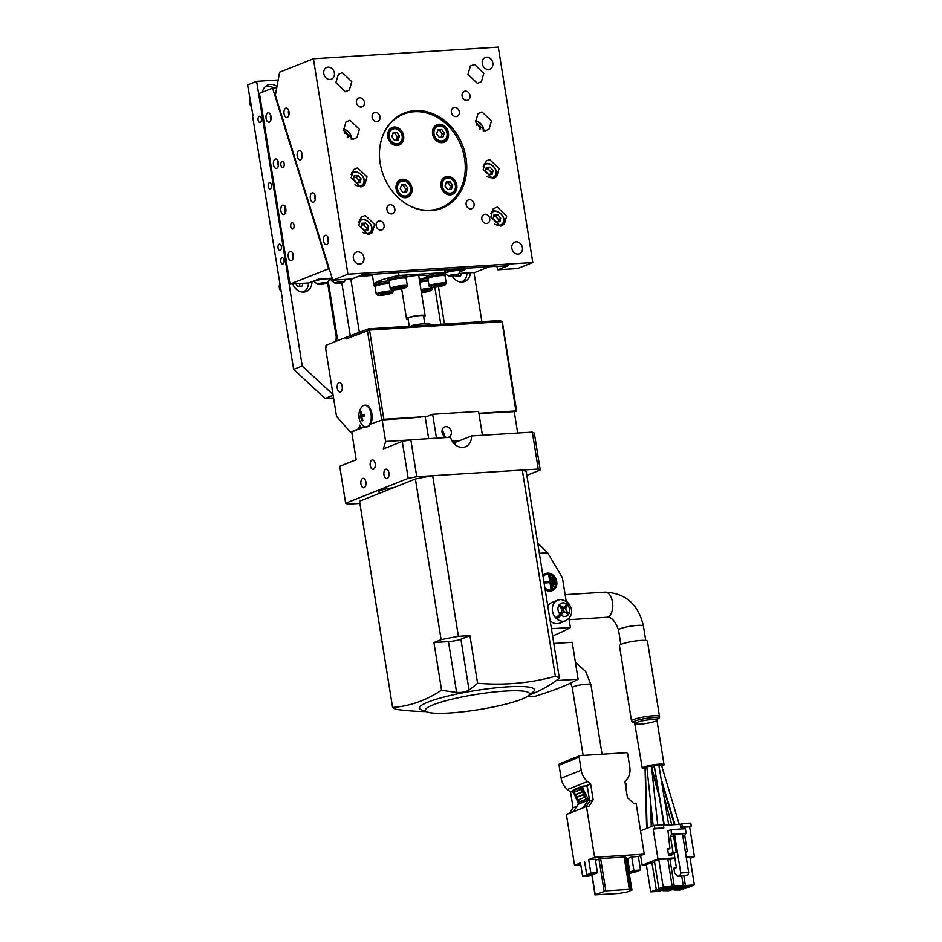<?xml version="1.0" encoding="UTF-8"?>
<svg xmlns="http://www.w3.org/2000/svg" width="942" height="942" viewBox="0 0 942 942"><rect width="100%" height="100%" fill="white"/><g stroke="black" fill="none" stroke-linecap="round" stroke-linejoin="round"><path stroke-width="1.41" d="M441.115 137.261L442.151 134.047L439.643 130.349L437.759 130.467M444.294 133.199L441.786 129.501L437.995 129.737L436.711 133.682L439.219 137.379L443.011 137.143L444.294 133.199L442.151 134.047M441.786 129.501L439.643 130.349M441.716 140.982A7.724 6.382 -111.7 0 1 434.038 133.846A7.724 6.382 -111.7 0 1 439.302 125.898A7.724 6.382 -111.7 0 1 446.979 133.034A7.724 6.382 -111.7 0 1 441.716 140.982M396.288 140.099L397.336 136.884L394.828 133.175L392.944 133.293M399.479 136.025L396.971 132.327L393.179 132.563L391.896 136.508L394.404 140.217L398.195 139.969L399.479 136.025L397.336 136.884M396.971 132.327L394.828 133.175M396.9 143.808A7.724 6.382 -111.7 0 1 389.211 136.672A7.724 6.382 -111.7 0 1 394.474 128.724A7.724 6.382 -111.7 0 1 402.152 135.86A7.724 6.382 -111.7 0 1 396.9 143.808M404.66 192.321L405.708 189.106L403.2 185.397L401.304 185.515M407.839 188.247L405.331 184.55L401.539 184.785L400.268 188.73L402.764 192.439L406.555 192.192L407.839 188.247L405.708 189.106M405.331 184.55L403.2 185.397M405.26 196.03A7.724 6.382 -111.7 0 1 397.583 188.906A7.724 6.382 -111.7 0 1 402.846 180.958A7.724 6.382 -111.7 0 1 410.524 188.082A7.724 6.382 -111.7 0 1 405.26 196.03M449.475 189.483L450.523 186.269L448.015 182.571L446.119 182.689M452.655 185.421L450.146 181.724L446.367 181.959L445.083 185.904L447.591 189.601L451.383 189.366L452.655 185.421L450.523 186.269M450.146 181.724L448.015 182.571M450.076 193.204A7.724 6.382 -111.7 0 1 442.399 186.069A7.724 6.382 -111.7 0 1 447.662 178.12A7.724 6.382 -111.7 0 1 455.339 185.256A7.724 6.382 -111.7 0 1 450.076 193.204M406.673 204.19A50.409 41.695 68.3 0 0 440.903 207.805A50.409 41.695 68.3 0 0 446.579 124.262A50.409 41.695 68.3 0 0 403.659 114.123A50.409 41.695 68.3 0 0 381.251 140.252M400.244 129.384A9.455 7.819 -111.7 0 1 399.184 145.056A9.455 7.819 -111.7 0 1 391.13 143.149A9.455 7.819 -111.7 0 1 392.19 127.488A9.455 7.819 -111.7 0 1 400.244 129.384M453.432 178.78A9.455 7.819 -111.7 0 1 452.36 194.441A9.455 7.819 -111.7 0 1 444.318 192.545A9.455 7.819 -111.7 0 1 445.378 176.884A9.455 7.819 -111.7 0 1 453.432 178.78M445.06 126.558A9.455 7.819 -111.7 0 1 444 142.218A9.455 7.819 -111.7 0 1 435.946 140.323A9.455 7.819 -111.7 0 1 437.017 124.662A9.455 7.819 -111.7 0 1 445.06 126.558M408.604 181.606A9.455 7.819 -111.7 0 1 407.545 197.278A9.455 7.819 -111.7 0 1 399.49 195.371A9.455 7.819 -111.7 0 1 400.562 179.71A9.455 7.819 -111.7 0 1 408.604 181.606M479.937 129.325L480.29 127.759L477.3 124.368L476.546 125.074M477.3 124.368L476.275 124.426M480.29 127.759L479.231 128.748M497.717 214.694L493.926 214.929L493.113 218.556L496.104 221.959L499.896 221.711L500.697 218.085L497.717 214.694L495.798 216.483L493.549 216.625M500.697 218.085L498.777 219.875L495.798 216.483M498.353 221.817L498.777 219.875M351.13 174.494A7.724 5.923 -133.1 0 1 355.087 172.15A7.724 5.923 -133.1 0 1 363.706 178.674A7.724 5.923 -133.1 0 1 359.385 185.998A7.724 5.923 -133.1 0 1 354.957 184.785M353.45 179.321L356.441 182.713L360.221 182.477L361.033 178.839L358.042 175.447L354.251 175.683L353.45 179.321M365.673 223.03L361.881 223.266L361.069 226.892L364.059 230.295L367.851 230.048L368.652 226.421L365.673 223.03L363.742 224.82L361.504 224.961M368.652 226.421L366.732 228.211L363.742 224.82M366.308 230.154L366.732 228.211M302.088 157.255A3.874 2.108 86.4 0 1 301.805 152.781M315.24 199.657A3.874 2.108 86.4 0 1 314.958 195.171M288.923 114.853A3.874 2.108 86.4 0 1 288.641 110.379M328.405 242.059A3.874 2.108 86.4 0 1 328.122 237.572M494.762 266.398L361.975 274.946L351.79 278.997L332.785 280.198L275.37 95.201L279.656 72.193L313.415 58.769L498.283 47.1L532.783 262.512L347.916 274.181L313.415 58.769M496.799 266.433L497.835 269.777L517.641 268.529L532.783 262.512M332.785 280.198L347.916 274.181M328.475 238.974A4.722 2.567 86.4 0 1 326.309 244.673A4.722 2.567 86.4 0 1 323.542 240.94A4.722 2.567 86.4 0 1 325.708 235.241A4.722 2.567 86.4 0 1 328.475 238.974M302.158 154.182A4.722 2.567 86.4 0 1 299.992 159.869A4.722 2.567 86.4 0 1 297.225 156.136A4.722 2.567 86.4 0 1 299.391 150.437A4.722 2.567 86.4 0 1 302.158 154.182M315.323 196.584A4.722 2.567 86.4 0 1 313.144 202.271A4.722 2.567 86.4 0 1 310.377 198.538A4.722 2.567 86.4 0 1 312.556 192.839A4.722 2.567 86.4 0 1 315.323 196.584M289.006 111.78A4.722 2.567 86.4 0 1 286.827 117.479A4.722 2.567 86.4 0 1 284.06 113.735A4.722 2.567 86.4 0 1 286.238 108.047A4.722 2.567 86.4 0 1 289.006 111.78M437.359 209.701A51.198 42.343 68.3 0 0 439.549 208.347M402.305 114.665A51.198 42.343 68.3 0 0 399.785 115.183M497.835 269.777L508.021 265.726L494.809 266.562M485.036 130.95L489.028 129.219L491.43 120.941L481.986 111.921L477.994 113.652L475.592 121.942L485.036 130.95M500.284 226.115L504.276 224.373L506.678 216.095L497.235 207.075L493.231 208.818L490.829 217.096L500.284 226.115M492.654 178.533L496.658 176.79L499.06 168.512L489.605 159.504L485.613 161.235L483.211 169.513L492.654 178.533M345.373 91.704L349.364 89.973L351.766 81.695L342.323 72.675L338.331 74.418L335.917 82.696L345.373 91.704M352.991 139.286L356.983 137.556L359.385 129.278L349.941 120.258L345.95 121.989L343.547 130.267L352.991 139.286M368.228 234.452L372.231 232.709L374.633 224.431L365.19 215.412L361.186 217.155L358.784 225.432L368.228 234.452M360.609 186.869L364.601 185.127L367.015 176.849L357.56 167.841L353.568 169.572L351.166 177.85L360.609 186.869M470.847 208.912A4.722 3.909 68.3 0 0 471.86 208.688A4.722 3.909 68.3 0 0 473.944 203.448A4.722 3.909 68.3 0 0 469.363 199.68A4.722 3.909 68.3 0 0 468.362 199.904A4.722 3.909 68.3 0 0 466.278 205.156A4.722 3.909 68.3 0 0 470.847 208.912M456.058 116.596A4.722 3.909 68.3 0 0 457.07 116.372A4.722 3.909 68.3 0 0 459.154 111.121A4.722 3.909 68.3 0 0 454.586 107.364A4.722 3.909 68.3 0 0 453.573 107.588A4.722 3.909 68.3 0 0 451.489 112.828A4.722 3.909 68.3 0 0 456.058 116.596M376.835 121.6A4.722 3.909 68.3 0 0 377.836 121.377A4.722 3.909 68.3 0 0 379.92 116.125A4.722 3.909 68.3 0 0 375.352 112.369A4.722 3.909 68.3 0 0 374.351 112.593A4.722 3.909 68.3 0 0 372.267 117.832A4.722 3.909 68.3 0 0 376.835 121.6M391.625 213.916A4.722 3.909 68.3 0 0 392.626 213.693A4.722 3.909 68.3 0 0 394.71 208.441A4.722 3.909 68.3 0 0 390.141 204.685A4.722 3.909 68.3 0 0 389.14 204.909A4.722 3.909 68.3 0 0 387.056 210.148A4.722 3.909 68.3 0 0 391.625 213.916M486.519 223.466A4.722 3.909 68.3 0 0 487.52 223.242A4.722 3.909 68.3 0 0 489.605 217.991A4.722 3.909 68.3 0 0 485.036 214.234A4.722 3.909 68.3 0 0 484.035 214.458A4.722 3.909 68.3 0 0 481.951 219.71A4.722 3.909 68.3 0 0 486.519 223.466M466.796 100.37A4.722 3.909 68.3 0 0 467.809 100.146A4.722 3.909 68.3 0 0 469.893 94.906A4.722 3.909 68.3 0 0 465.324 91.139A4.722 3.909 68.3 0 0 464.312 91.374A4.722 3.909 68.3 0 0 462.228 96.614A4.722 3.909 68.3 0 0 466.796 100.37M361.163 107.047A4.722 3.909 68.3 0 0 362.175 106.823A4.722 3.909 68.3 0 0 364.26 101.571A4.722 3.909 68.3 0 0 359.691 97.815A4.722 3.909 68.3 0 0 358.678 98.039A4.722 3.909 68.3 0 0 356.594 103.279A4.722 3.909 68.3 0 0 361.163 107.047M380.874 230.131A4.722 3.909 68.3 0 0 381.887 229.907A4.722 3.909 68.3 0 0 383.971 224.667A4.722 3.909 68.3 0 0 379.402 220.899A4.722 3.909 68.3 0 0 378.39 221.123A4.722 3.909 68.3 0 0 376.305 226.374A4.722 3.909 68.3 0 0 380.874 230.131M359.644 264.113A6.3 5.216 68.3 0 0 360.986 263.819A6.3 5.216 68.3 0 0 363.765 256.825A6.3 5.216 68.3 0 0 357.677 251.808A6.3 5.216 68.3 0 0 356.335 252.103A6.3 5.216 68.3 0 0 353.556 259.097A6.3 5.216 68.3 0 0 359.644 264.113M330.077 79.481A6.3 5.216 68.3 0 0 331.419 79.175A6.3 5.216 68.3 0 0 334.198 72.181A6.3 5.216 68.3 0 0 328.099 67.165A6.3 5.216 68.3 0 0 326.756 67.471A6.3 5.216 68.3 0 0 323.977 74.465A6.3 5.216 68.3 0 0 330.077 79.481M488.533 69.472A6.3 5.216 68.3 0 0 489.875 69.178A6.3 5.216 68.3 0 0 492.654 62.184A6.3 5.216 68.3 0 0 486.555 57.168A6.3 5.216 68.3 0 0 485.212 57.462A6.3 5.216 68.3 0 0 482.434 64.456A6.3 5.216 68.3 0 0 488.533 69.472M518.1 254.105A6.3 5.216 68.3 0 0 519.442 253.81A6.3 5.216 68.3 0 0 522.221 246.816A6.3 5.216 68.3 0 0 516.134 241.8A6.3 5.216 68.3 0 0 514.791 242.106A6.3 5.216 68.3 0 0 512.012 249.1A6.3 5.216 68.3 0 0 518.1 254.105M477.417 83.379L481.409 81.636L483.811 73.358L474.368 64.339L470.376 66.081L467.974 74.359L477.417 83.379M415.092 110.638A51.198 42.343 -111.7 0 1 464.594 151.379A51.198 42.343 -111.7 0 1 442.01 208.217A51.198 42.343 -111.7 0 1 431.106 210.643A51.198 42.343 -111.7 0 1 381.616 169.89A51.198 42.343 -111.7 0 1 404.189 113.064A51.198 42.343 -111.7 0 1 415.092 110.638M483.175 166.157A7.724 5.923 -133.1 0 1 487.144 163.814A7.724 5.923 -133.1 0 1 495.763 170.337A7.724 5.923 -133.1 0 1 491.441 177.673A7.724 5.923 -133.1 0 1 487.002 176.448M485.495 170.985L488.486 174.376L492.277 174.14L493.078 170.502L490.087 167.111L486.308 167.346L485.495 170.985M490.723 174.235L491.159 172.304L488.168 168.901L485.931 169.042M493.078 170.502L491.159 172.304M490.087 167.111L488.168 168.901M343.441 129.443A7.724 5.923 -133.1 0 1 351.189 139.157M347.892 137.662L348.246 136.095L345.255 132.704L344.23 132.763M475.486 121.106A7.724 5.923 -133.1 0 1 483.234 130.82M348.246 136.095L347.186 137.085M345.255 132.704L344.501 133.411M358.749 222.076A7.724 5.923 -133.1 0 1 362.717 219.733A7.724 5.923 -133.1 0 1 371.336 226.245A7.724 5.923 -133.1 0 1 367.015 233.581A7.724 5.923 -133.1 0 1 362.576 232.368M490.794 213.74A7.724 5.923 -133.1 0 1 494.762 211.397A7.724 5.923 -133.1 0 1 503.381 217.908A7.724 5.923 -133.1 0 1 499.06 225.244A7.724 5.923 -133.1 0 1 494.621 224.031M358.042 175.447L356.123 177.237L353.886 177.379M361.033 178.839L359.114 180.629L356.123 177.237M358.678 182.571L359.114 180.629M441.362 142.101A8.666 7.171 -111.7 0 1 432.99 135.201A8.666 7.171 -111.7 0 1 436.805 125.58A8.666 7.171 -111.7 0 1 438.654 125.168A8.666 7.171 -111.7 0 1 447.038 132.068A8.666 7.171 -111.7 0 1 443.211 141.689A8.666 7.171 -111.7 0 1 441.362 142.101M396.547 144.927A8.666 7.171 -111.7 0 1 388.175 138.027A8.666 7.171 -111.7 0 1 391.99 128.418A8.666 7.171 -111.7 0 1 393.838 128.006A8.666 7.171 -111.7 0 1 402.21 134.894A8.666 7.171 -111.7 0 1 398.395 144.515A8.666 7.171 -111.7 0 1 396.547 144.927M404.919 197.149A8.666 7.171 -111.7 0 1 396.535 190.26A8.666 7.171 -111.7 0 1 400.362 180.64A8.666 7.171 -111.7 0 1 402.199 180.228A8.666 7.171 -111.7 0 1 410.582 187.117A8.666 7.171 -111.7 0 1 406.756 196.737A8.666 7.171 -111.7 0 1 404.919 197.149M449.734 194.323A8.666 7.171 -111.7 0 1 441.351 187.423A8.666 7.171 -111.7 0 1 445.177 177.803A8.666 7.171 -111.7 0 1 447.026 177.402A8.666 7.171 -111.7 0 1 455.398 184.291A8.666 7.171 -111.7 0 1 451.571 193.911A8.666 7.171 -111.7 0 1 449.734 194.323M351.613 172.598A8.666 6.641 -133.1 0 1 354.38 171.715A8.666 6.641 -133.1 0 1 363.106 176.896A8.666 6.641 -133.1 0 1 362.717 185.821A8.666 6.641 -133.1 0 1 361.198 186.799M359.232 220.181A8.666 6.641 -133.1 0 1 362.011 219.298A8.666 6.641 -133.1 0 1 370.724 224.467A8.666 6.641 -133.1 0 1 370.336 233.404A8.666 6.641 -133.1 0 1 368.828 234.381M483.658 164.261A8.666 6.641 -133.1 0 1 486.437 163.378A8.666 6.641 -133.1 0 1 495.151 168.559A8.666 6.641 -133.1 0 1 494.762 177.485A8.666 6.641 -133.1 0 1 493.255 178.462M343.418 129.089A8.666 6.641 -133.1 0 1 351.649 139.239M475.463 120.753A8.666 6.641 -133.1 0 1 483.693 130.903M491.277 211.844A8.666 6.641 -133.1 0 1 494.055 210.961A8.666 6.641 -133.1 0 1 502.769 216.13A8.666 6.641 -133.1 0 1 502.38 225.067A8.666 6.641 -133.1 0 1 500.873 226.045M364.33 426.608L351.755 432.06L356.182 459.755L339.732 466.29L345.643 503.216L408.18 478.359L402.258 441.433L383.335 448.957L385.643 441.492L382.193 419.955L420.438 417.259M385.643 441.492L409.958 439.961M425.242 417.235L428.669 438.666M517.676 433.049L514.191 411.348M360.303 428.21L359.809 425.136L358.655 428.869L350.424 432.142L336.529 416.388L325.685 348.693L326.839 344.96L345.761 337.436L346.008 338.979L369.547 330.065L368.475 328.84L345.761 337.436M436.476 438.171L432.649 414.292L426.067 416.906M432.649 414.292L478.595 411.395L482.422 435.275M452.113 441.033L459.979 440.538L455.033 442.505L454.998 444.53M447.556 437.441A5.511 4.557 -111.7 0 1 442.222 433.049A5.511 4.557 -111.7 0 1 444.659 426.926A5.511 4.557 -111.7 0 1 445.837 426.667A5.511 4.557 -111.7 0 1 451.159 431.059A5.511 4.557 -111.7 0 1 448.733 437.182A5.511 4.557 -111.7 0 1 447.556 437.441M361.622 428.127L364.907 426.82M366.014 426.938A10.868 5.899 86.4 0 1 362.529 425.219A14.495 14.495 0 0 1 361.41 407.391A10.868 5.899 86.4 0 1 363.624 405.472A10.868 5.899 86.4 0 1 364.636 405.248A10.868 5.899 86.4 0 1 371.124 414.774A10.868 5.899 86.4 0 1 367.027 426.714A10.868 5.899 86.4 0 1 366.014 426.938L366.909 426.879A10.868 5.899 -93.6 0 0 367.933 426.655A10.868 5.899 -93.6 0 0 370.571 424.041L382.193 419.955M375.187 463.652A4.722 2.567 -93.6 0 0 372.42 459.92A4.722 2.567 -93.6 0 0 370.253 465.619A4.722 2.567 -93.6 0 0 373.02 469.352A4.722 2.567 -93.6 0 0 375.187 463.652M362.682 478.442A4.722 2.567 -93.6 0 0 360.892 483.635A4.722 2.567 -93.6 0 0 363.718 487.779A4.722 2.567 -93.6 0 0 364.165 487.673A4.722 2.567 -93.6 0 0 365.943 482.481A4.722 2.567 -93.6 0 0 363.117 478.348A4.722 2.567 -93.6 0 0 362.682 478.442M385.714 469.281A4.722 2.567 -93.6 0 0 383.936 474.474A4.722 2.567 -93.6 0 0 386.75 478.618A4.722 2.567 -93.6 0 0 387.197 478.512A4.722 2.567 -93.6 0 0 388.987 473.331A4.722 2.567 -93.6 0 0 386.161 469.187A4.722 2.567 -93.6 0 0 385.714 469.281M402.258 441.433L410.83 439.796L450.535 437.288A12.599 10.421 -111.7 0 0 465.419 446.791A12.599 10.421 -111.7 0 0 471.495 435.958L532.312 432.119L534.302 433.096L540.225 470.023L538.235 469.045L416.753 476.723L408.18 478.359M526.849 475.345L540.225 470.023M337.201 283.412A4.722 0.695 -9.1 0 1 335.069 283.271A4.722 0.695 -9.1 0 1 337.059 282.259A4.722 0.695 -9.1 0 1 342.134 281.458A4.722 0.695 -9.1 0 1 344.301 281.799A4.722 0.695 -9.1 0 1 337.201 283.412M331.042 278.408L329.676 278.502M440.774 324.26L434.839 287.204M350.836 279.056L359.385 332.455M341.793 282.718L350.342 336.058M326.662 345.514L325.697 345.855L325.991 347.716M328.24 281.387L336.918 335.54A9.455 7.819 -111.7 0 1 336.2 341.24M327.522 282.365L336.094 335.87A9.455 7.819 -111.7 0 1 335.376 341.557M444.447 324.024L438.477 286.721M278.208 79.976L256.648 81.342L247.593 84.933L253.045 115.678M252.527 115.713L282.624 300.31M282.094 300.345L293.68 369.382L325.025 398.49L333.574 397.948M256.648 81.342L302.241 365.991L333.044 394.592M311.955 281.752A11.81 9.773 -111.7 0 1 306.256 291.502A11.81 9.773 -111.7 0 1 303.736 292.067A11.81 9.773 -111.7 0 1 292.738 283.954M262.441 92.139A11.81 9.773 -111.7 0 1 267.952 84.91A11.81 9.773 -111.7 0 1 270.472 84.356A11.81 9.773 -111.7 0 1 276.995 86.452M325.025 398.49L333.15 395.263M293.68 369.382L302.241 365.991M270.366 188.812A3.156 1.707 -93.6 0 0 271.555 185.35A3.156 1.707 -93.6 0 0 269.671 182.595A3.156 1.707 -93.6 0 0 269.377 182.654A3.156 1.707 -93.6 0 0 268.187 186.116A3.156 1.707 -93.6 0 0 270.071 188.883A3.156 1.707 -93.6 0 0 270.366 188.812M281.941 257.861A3.156 1.707 -93.6 0 0 280.751 261.311A3.156 1.707 -93.6 0 0 282.635 264.078A3.156 1.707 -93.6 0 0 282.93 264.007A3.156 1.707 -93.6 0 0 284.119 260.545A3.156 1.707 -93.6 0 0 282.235 257.79A3.156 1.707 -93.6 0 0 281.941 257.861M259.274 116.302A3.156 1.707 -93.6 0 0 258.084 119.764A3.156 1.707 -93.6 0 0 259.957 122.519A3.156 1.707 -93.6 0 0 260.251 122.46A3.156 1.707 -93.6 0 0 261.44 118.998A3.156 1.707 -93.6 0 0 259.568 116.231A3.156 1.707 -93.6 0 0 259.274 116.302M280.221 250.36A3.156 1.707 -93.6 0 0 281.411 246.898A3.156 1.707 -93.6 0 0 279.527 244.131A3.156 1.707 -93.6 0 0 279.232 244.202A3.156 1.707 -93.6 0 0 278.043 247.664A3.156 1.707 -93.6 0 0 279.927 250.431A3.156 1.707 -93.6 0 0 280.221 250.36M481.868 321.658L474.003 272.509M345.643 503.216L347.633 504.194L359.903 503.417M381.522 492.489A11.81 1.731 -9.1 0 1 378.448 491.818A11.81 1.731 -9.1 0 1 393.426 487.756M410.83 439.796L416.753 476.723M538.235 469.045L532.312 432.119M351.755 432.06L350.424 432.142M359.974 428.787L358.655 428.869M370.571 424.041A10.868 5.899 -93.6 0 0 371.513 411.937A10.868 5.899 -93.6 0 0 365.543 405.19L364.636 405.248M368.769 328.829L500.52 320.515L501.591 321.728L369.547 330.065L383.841 419.296L370.583 424.124M339.002 382.676A4.722 2.567 -93.6 0 0 337.224 387.857A4.722 2.567 -93.6 0 0 340.038 392.002A4.722 2.567 -93.6 0 0 340.486 391.907A4.722 2.567 -93.6 0 0 342.264 386.715A4.722 2.567 -93.6 0 0 339.45 382.57A4.722 2.567 -93.6 0 0 339.002 382.676M514.308 412.031L516.616 411.042L515.886 410.959L502.086 321.964M471.495 435.958L459.979 440.538M364.295 415.799L363.282 416.482M361.528 411.972L360.704 412.019A13.753 2.014 -9.1 0 1 361.116 411.854A13.753 2.014 -9.1 0 1 361.563 411.678A14.471 11.963 68.3 0 0 361.551 415.387A14.471 2.119 -9.1 0 1 364.107 414.562A13.753 11.375 68.3 0 0 364.366 416.164A14.471 2.119 170.9 0 0 361.81 416.976A14.471 11.963 68.3 0 0 362.988 420.603A13.753 2.014 170.9 0 0 362.54 420.78A13.753 2.014 170.9 0 0 362.14 420.944A14.471 11.963 -111.7 0 1 360.951 417.318L361.869 417.259M361.551 415.387L364.189 415.21M364.236 415.493L360.692 415.716A14.471 11.963 -111.7 0 1 360.704 412.019M363.235 416.211L359.338 416.458A14.471 2.119 -9.1 0 1 360.692 415.716M360.951 417.318A14.471 2.119 170.9 0 0 359.597 418.06A13.753 11.375 -111.7 0 1 359.338 416.458M442.705 434.286A4.722 0.695 -9.1 0 1 444.424 433.979M444.412 433.897A22.055 3.226 170.9 0 0 442.599 434.074M443.576 435.593A22.679 3.321 -9.1 0 1 444.589 435.498M443.788 435.828A4.722 0.695 -9.1 0 1 444.577 435.687M442.775 434.427A22.679 3.321 -9.1 0 1 444.494 434.262M423.723 316.724A9.455 1.389 -9.1 0 1 423.7 316.724A9.455 1.389 -9.1 0 0 425.136 315.723A9.455 1.389 -9.1 0 0 418.26 315.476A9.455 1.389 -9.1 0 0 407.874 317.713A9.455 1.389 -9.1 0 0 406.473 318.714A9.455 1.389 -9.1 0 0 408.145 319.22M409.275 326.25L408.027 318.467A7.877 1.154 -9.1 0 1 409.193 317.631A7.877 1.154 -9.1 0 1 417.848 315.77A7.877 1.154 -9.1 0 1 423.582 315.97L424.818 323.695M411.784 326.085L410.159 326.191M411.701 325.579A13.07 1.919 -9.1 0 1 430.188 324.378A13.07 1.919 -9.1 0 1 430.188 324.413L430.188 324.413M500.52 320.515L368.475 328.84M347.268 338.472L347.08 337.354M478.948 413.573L514.238 411.619M383.841 419.296L426.891 416.576M478.901 413.303L515.886 410.959M453.502 443.011A32.287 4.734 -9.1 0 1 455.057 442.917M470.399 272.733A11.81 9.773 -111.7 0 1 464.712 281.505A11.81 9.773 -111.7 0 1 462.192 282.058A11.81 9.773 -111.7 0 1 452.242 276.124M335.069 283.271L331.513 280.751A7.877 1.154 -9.1 0 1 331.396 280.598A7.877 1.154 -9.1 0 1 332.644 279.75M444.471 436.44L442.033 430.659M443.6 432.166A23.632 3.462 170.9 0 0 442.069 432.319M455.692 274.299A4.722 0.695 170.9 0 0 450.617 275.111A4.722 0.695 170.9 0 0 448.627 276.124A4.722 0.695 170.9 0 0 450.759 276.265A4.722 0.695 170.9 0 0 457.859 274.64A4.722 0.695 170.9 0 0 455.692 274.299M419.59 281.105A9.455 1.389 -9.1 0 1 427.291 280.045A9.455 1.389 -9.1 0 1 428.139 280.01M419.626 281.375A7.724 1.13 -9.1 0 1 428.198 280.363M421.357 292.173L428.304 290.572L421.204 291.196M425.937 291.502L425.76 290.371M421.474 292.185L421.31 291.149M421.109 290.607A7.724 1.13 -9.1 0 1 431.401 290.207A7.724 1.13 -9.1 0 1 430.306 290.831A7.724 1.13 -9.1 0 1 421.451 292.703M382.593 294.634L389.423 293.021L382.852 293.433L380.497 294.375L382.593 294.634L382.428 293.61M387.056 293.963L386.879 292.821M378.484 294.104A7.724 1.13 -9.1 0 1 387.503 292.22A7.724 1.13 -9.1 0 1 392.52 292.656A7.724 1.13 -9.1 0 1 391.425 293.292A7.724 1.13 -9.1 0 1 383.5 295.046A7.724 1.13 -9.1 0 1 377.448 295.07A7.724 1.13 -9.1 0 1 378.484 294.104M375.246 286.415A9.455 1.389 -9.1 0 1 374.151 285.956A9.455 1.389 -9.1 0 1 378.849 283.978A9.455 1.389 -9.1 0 1 388.41 282.506A9.455 1.389 -9.1 0 1 389.258 282.459M377.448 295.07L376.376 294.316A8.666 1.272 -9.1 0 1 376.258 294.139L375.069 286.757A8.666 1.272 -9.1 0 1 375.14 286.556L375.917 285.508A7.724 1.13 -9.1 0 1 377.012 284.873A7.724 1.13 -9.1 0 1 389.317 282.812M396.582 289.076L403.412 287.463L396.841 287.875L394.486 288.817L396.582 289.076L396.417 288.04M401.045 288.405L400.868 287.263M392.473 288.546A7.724 1.13 -9.1 0 1 401.492 286.662A7.724 1.13 -9.1 0 1 406.508 287.098A7.724 1.13 -9.1 0 1 405.413 287.734A7.724 1.13 -9.1 0 1 397.489 289.488A7.724 1.13 -9.1 0 1 391.436 289.512A7.724 1.13 -9.1 0 1 392.473 288.546M389.234 280.857A9.455 1.389 -9.1 0 1 388.128 280.398A9.455 1.389 -9.1 0 1 392.838 278.408A9.455 1.389 -9.1 0 1 402.399 276.948A9.455 1.389 -9.1 0 1 406.803 277.407A9.455 1.389 -9.1 0 1 405.896 278.184M391.436 289.512L390.365 288.758A8.666 1.272 -9.1 0 1 390.247 288.582L389.058 281.199A8.666 1.272 -9.1 0 1 389.128 280.999L389.906 279.951A7.724 1.13 -9.1 0 1 391.001 279.315A7.724 1.13 -9.1 0 1 398.925 277.549A7.724 1.13 -9.1 0 1 404.978 277.537L406.049 278.29A8.666 1.272 -9.1 0 1 406.167 278.455L407.356 285.85A8.666 1.272 -9.1 0 1 407.285 286.05L406.508 287.098M435.463 286.627L442.293 285.002L435.722 285.426L433.367 286.356L435.463 286.627L435.298 285.591M439.926 285.944L439.749 284.814M431.354 286.097A7.724 1.13 -9.1 0 1 440.373 284.201A7.724 1.13 -9.1 0 1 445.389 284.637A7.724 1.13 -9.1 0 1 444.294 285.273A7.724 1.13 -9.1 0 1 436.37 287.039A7.724 1.13 -9.1 0 1 430.317 287.051A7.724 1.13 -9.1 0 1 431.354 286.097M428.115 278.396A9.455 1.389 -9.1 0 1 427.009 277.949A9.455 1.389 -9.1 0 1 431.719 275.959A9.455 1.389 -9.1 0 1 441.28 274.487A9.455 1.389 -9.1 0 1 445.684 274.958A9.455 1.389 -9.1 0 1 444.777 275.735M430.317 287.051L429.246 286.297A8.666 1.272 -9.1 0 1 429.128 286.132L427.939 278.75A8.666 1.272 -9.1 0 1 428.009 278.549L428.787 277.49A7.724 1.13 -9.1 0 1 429.882 276.866A7.724 1.13 -9.1 0 1 437.806 275.099A7.724 1.13 -9.1 0 1 443.859 275.076L444.93 275.829A8.666 1.272 -9.1 0 1 445.048 276.006L446.237 283.389A8.666 1.272 -9.1 0 1 446.167 283.589L445.389 284.637M445.684 274.958L445.436 273.416A9.455 1.389 170.9 0 1 445.425 273.498A36.232 5.311 170.9 0 0 445.436 273.192A36.232 5.311 170.9 0 0 445.036 272.556L398.984 275.464L398.501 272.474M445.036 272.556L444.553 269.565M406.803 277.407L406.555 275.876A9.455 1.389 170.9 0 0 402.152 275.405A9.455 1.389 170.9 0 0 392.826 276.818A36.232 5.311 170.9 0 0 373.903 284.343A36.232 5.311 170.9 0 0 373.892 284.649A36.232 5.311 170.9 0 0 373.974 284.896M406.708 276.854A17.333 2.532 -9.1 0 1 418.719 275.323A17.333 2.532 -9.1 0 1 426.526 275.841A17.333 2.532 -9.1 0 1 426.773 276.324A9.455 1.389 170.9 0 0 426.773 276.406L427.009 277.949M445.436 273.416A9.455 1.389 170.9 0 0 441.033 272.945A9.455 1.389 170.9 0 0 426.773 276.324A17.333 2.532 -9.1 0 1 419.331 279.527M398.984 275.464A36.232 5.311 170.9 0 0 392.826 276.818A9.455 1.389 170.9 0 0 387.892 278.867L388.128 280.398M290.006 284.131L328.676 268.753L272.603 88.101L259.439 93.34L290.006 284.131L309.011 282.93L318.891 278.997L332.149 278.161M282.612 205.226A4.722 2.567 -93.6 0 0 280.834 210.419A4.722 2.567 -93.6 0 0 283.648 214.564A4.722 2.567 -93.6 0 0 284.095 214.458A4.722 2.567 -93.6 0 0 285.885 209.277A4.722 2.567 -93.6 0 0 283.059 205.132A4.722 2.567 -93.6 0 0 282.612 205.226M269.306 122.142A4.722 2.567 -93.6 0 0 271.096 116.961A4.722 2.567 -93.6 0 0 268.27 112.816A4.722 2.567 -93.6 0 0 267.834 112.91A4.722 2.567 -93.6 0 0 266.044 118.103A4.722 2.567 -93.6 0 0 268.87 122.248A4.722 2.567 -93.6 0 0 269.306 122.142M292.891 228.965A3.156 1.707 -93.6 0 0 294.081 225.503A3.156 1.707 -93.6 0 0 292.208 222.748A3.156 1.707 -93.6 0 0 291.914 222.818A3.156 1.707 -93.6 0 0 290.725 226.268A3.156 1.707 -93.6 0 0 292.597 229.036A3.156 1.707 -93.6 0 0 292.891 228.965M276.701 168.3A4.722 2.567 -93.6 0 0 278.491 163.119A4.722 2.567 -93.6 0 0 275.665 158.974A4.722 2.567 -93.6 0 0 275.229 159.068A4.722 2.567 -93.6 0 0 273.439 164.261A4.722 2.567 -93.6 0 0 276.265 168.406A4.722 2.567 -93.6 0 0 276.701 168.3M290.006 251.384A4.722 2.567 -93.6 0 0 288.228 256.577A4.722 2.567 -93.6 0 0 291.043 260.722A4.722 2.567 -93.6 0 0 291.49 260.616A4.722 2.567 -93.6 0 0 293.268 255.435A4.722 2.567 -93.6 0 0 290.454 251.29A4.722 2.567 -93.6 0 0 290.006 251.384M283.036 167.417A3.156 1.707 -93.6 0 0 284.225 163.967A3.156 1.707 -93.6 0 0 282.341 161.2A3.156 1.707 -93.6 0 0 282.047 161.27A3.156 1.707 -93.6 0 0 280.857 164.732A3.156 1.707 -93.6 0 0 282.741 167.488A3.156 1.707 -93.6 0 0 283.036 167.417M460.002 271.743L464.936 269.777L445.071 270.872M489.228 266.751L474.862 272.45L458.719 273.474M372.42 275.453L358.49 276.336M276.736 87.841L272.603 88.101M270.966 119.634A3.874 2.108 86.4 0 1 270.684 115.148M278.361 165.792A3.874 2.108 86.4 0 1 278.078 161.306M285.932 210.16L285.096 210.219L285.438 207.617M285.826 211.573L285.096 210.219M285.473 212.833A3.874 2.108 86.4 0 1 285.355 212.68A3.874 2.108 86.4 0 1 284.979 206.781A3.874 2.108 86.4 0 1 285.085 206.616M293.139 258.108A3.874 2.108 86.4 0 1 292.856 253.622M324.966 282.553A4.722 0.695 -9.1 0 1 327.133 282.894A4.722 0.695 -9.1 0 1 320.033 284.508A4.722 0.695 -9.1 0 1 317.901 284.366A4.722 0.695 -9.1 0 1 319.891 283.354A4.722 0.695 -9.1 0 1 324.966 282.553M389.187 280.916A9.455 1.389 170.9 0 0 388.163 280.963A9.455 1.389 170.9 0 0 373.903 284.343A9.455 1.389 170.9 0 0 373.903 284.425L374.151 285.956M428.068 278.467A9.455 1.389 170.9 0 0 427.044 278.514A9.455 1.389 170.9 0 0 419.343 279.574M457.859 274.64L460.45 271.143A7.877 1.154 170.9 0 0 460.508 270.955A7.877 1.154 170.9 0 0 456.846 270.566A7.877 1.154 170.9 0 0 445.401 272.956M420.933 289.535A8.666 1.272 -9.1 0 1 432.248 288.947A8.666 1.272 -9.1 0 1 432.178 289.147L431.401 290.207M419.755 282.153A8.666 1.272 -9.1 0 1 428.316 281.081M376.258 294.139A8.666 1.272 -9.1 0 1 377.542 293.233A8.666 1.272 -9.1 0 1 387.068 291.184A8.666 1.272 -9.1 0 1 393.367 291.408A8.666 1.272 -9.1 0 1 393.297 291.608L392.52 292.656M375.14 286.556A8.666 1.272 -9.1 0 1 376.364 285.85A8.666 1.272 -9.1 0 1 389.435 283.542M390.247 288.582A8.666 1.272 -9.1 0 1 391.531 287.675A8.666 1.272 -9.1 0 1 401.057 285.626A8.666 1.272 -9.1 0 1 407.356 285.85M389.128 280.999A8.666 1.272 -9.1 0 1 390.353 280.292A8.666 1.272 -9.1 0 1 399.255 278.314A8.666 1.272 -9.1 0 1 406.049 278.29M429.128 286.132A8.666 1.272 -9.1 0 1 430.412 285.214A8.666 1.272 -9.1 0 1 439.938 283.165A8.666 1.272 -9.1 0 1 446.237 283.389M428.009 278.549A8.666 1.272 -9.1 0 1 429.234 277.831A8.666 1.272 -9.1 0 1 438.136 275.853A8.666 1.272 -9.1 0 1 444.93 275.829M317.901 284.366L314.345 281.858A7.877 1.154 -9.1 0 1 314.228 281.693A7.877 1.154 -9.1 0 1 318.149 280.045A7.877 1.154 -9.1 0 1 326.12 278.82A7.877 1.154 -9.1 0 1 329.782 279.209A7.877 1.154 -9.1 0 1 329.724 279.385L327.133 282.894M580.19 755.602A1.578 1.307 68.3 0 0 579.118 757.215L581.202 770.25A15.755 13.023 68.3 0 0 587.549 781.53L590.646 784.085L593.166 799.852L588.88 806.34L586.477 806.493L594.602 857.267L644.257 854.123L636.121 803.349L633.719 803.502L627.454 797.686L624.935 781.919L627.148 779.034A15.755 13.023 68.3 0 0 629.798 767.177L627.713 754.153A1.578 1.307 68.3 0 0 626.147 752.693L580.19 755.602M560.113 763.573A1.578 1.307 68.3 0 0 559.042 765.198L561.126 778.233A15.755 13.023 68.3 0 0 567.473 789.514L570.569 792.057L573.089 807.824L569.521 813.229M586.477 806.493L566.401 814.465L574.538 865.239L580.767 864.85M583.004 786.24L581.815 786.711A0.942 0.777 68.3 0 0 581.167 787.689L586.371 799.322L585.618 799.369L585.253 797.062L578.671 799.687L579.036 801.995L579.789 801.948L578.058 802.631L578.306 804.174L573.301 811.721M585.618 799.369L579.036 801.995M585.253 797.062L578.671 799.687M580.59 786.923L574.385 789.384A0.942 0.777 68.3 0 0 573.737 790.362L575.279 794.612L576.127 794.565L576.551 797.179L577.399 797.12L577.823 799.734M593.295 874.364L586.701 874.812L584.523 861.271L586.784 874.777L590.858 873.152L588.679 859.622L595.285 859.198L597.452 872.739L590.858 873.152M574.538 865.239L580.46 862.884L582.627 876.425L589.221 876.013L593.295 874.388M582.627 876.425L586.701 874.812M629.268 873.481L636.345 871.68L629.739 872.092L627.572 858.551L626.913 858.81M629.079 872.351L629.739 872.092M626.065 788.96L626.265 784.321A0.942 0.777 68.3 0 0 625.323 783.45L625.182 783.45M581.614 786.758L583.18 786.134A0.942 0.777 68.3 0 1 583.381 786.099L586.148 785.922L587.408 787.088L589.668 801.242L586.101 806.635M583.18 786.134A0.942 0.777 68.3 0 0 582.733 787.065L583.004 788.76L581.438 789.384L580.59 789.431L580.319 787.747A0.942 0.777 -111.7 0 1 580.967 786.77L581.709 786.723M579.789 801.948L587.938 798.71L583.004 788.76M573.76 789.914L573.501 790.02A0.942 0.777 68.3 0 0 572.866 790.997L578.058 802.631M575.279 794.612L581.862 791.998L581.438 789.384L573.136 792.681M583.18 807.8L588.185 800.241L587.938 798.71M588.185 800.241L578.306 804.174M629.821 872.057L627.655 858.515L631.729 856.902L638.335 856.478L640.501 870.019L636.427 871.644L629.821 872.057L633.895 870.443L631.729 856.902M640.501 870.019L633.895 870.443M586.784 874.777L593.378 874.364L597.452 872.739M638.335 856.478L644.257 854.123M588.679 859.622L594.602 857.267M626.713 857.691L631.882 890.002L629.315 889.366L605.812 890.849L595.014 894.841L619.106 893.416L627.254 891.944L631.917 890.037L626.713 857.691L624.134 857.043L600.631 858.539L595.45 860.234M576.881 806.328L573.089 807.824M593.166 799.852L589.668 801.242M590.646 784.085L585.995 785.934M572.889 791.139L570.569 792.057M584.405 797.12L582.709 791.939L576.127 794.565M582.709 791.939L581.862 791.998M583.133 794.553L576.551 797.179M574.008 792.057L580.59 789.431M583.981 794.506L577.399 797.12M661.755 766.129A11.021 1.613 170.9 0 0 662.391 765.881A11.021 1.613 170.9 0 0 664.039 764.727A11.021 1.613 170.9 0 0 656.021 764.445A11.021 1.613 170.9 0 0 643.904 767.059A11.021 1.613 170.9 0 0 642.267 768.213A11.021 1.613 170.9 0 0 645.07 768.837M646.895 767.459L645.046 768.095L646.612 828.442M654.337 766.882L651.876 767.365M679.229 824.344L661.519 765.363L658.882 765.446M651.263 766.199L646.813 766.753L653.159 825.84M668.702 825.015L658.776 764.786L654.113 765.54L663.969 825.31M688.037 885.68L688.178 886.575L686.895 886.716L686.742 885.763M689.155 885.61L688.178 886.575M684.858 886.493L689.25 886.151M655.915 890.484L661.802 889.648L659.082 890.732L657.799 890.861L657.646 889.907M658.941 889.825L659.082 890.732M667.007 889.79L671.505 889.589L668.891 890.166L668.738 889.213M670.033 889.13L670.174 890.025M678.099 889.083L683.986 888.247L681.266 889.33L679.983 889.46L679.83 888.506M681.125 888.424L681.266 889.33M662.673 887.894L667.242 886.999M664.993 887.14L664.711 888.118L664.557 887.164M665.853 887.081L665.994 887.976L665.134 888.035M664.711 888.118L662.732 888.247M673.766 887.187L678.334 886.292M676.085 886.434L675.803 887.411L675.649 886.457M676.945 886.387L677.086 887.282L676.226 887.329M675.803 887.411L673.824 887.541M687.177 885.739L687.319 886.634M686.895 886.716L684.916 886.846M658.081 889.884L658.222 890.779M657.799 890.861L655.82 890.991M669.173 889.177L669.315 890.084M668.891 890.166L666.912 890.284M680.265 888.483L680.407 889.378M679.983 889.46L678.004 889.589M687.86 875.106L677.793 876.46L679.936 875.601L680.736 872.998L688.661 872.492L687.86 875.106L679.936 875.601M677.793 876.46L674.59 872.822L673.848 868.206L676.38 867.629L674.072 853.228L676.215 852.369L673.624 836.213L674.531 834.223L680.736 872.998M688.661 872.492L682.455 833.717L671.363 834.424L671.116 829.608L685.376 828.713L686.117 833.329L682.455 833.717M686.117 833.329L671.858 834.223M654.82 828.454L663.804 827.877L663.309 824.803L654.337 825.369L654.82 828.454L653.183 829.101L657.963 858.951L642.161 865.227L640.619 855.572M682.291 826.711L691.263 826.146L690.78 823.072L681.796 823.638L682.291 826.711L680.642 827.37L689.626 826.805L694.407 856.655L690.086 858.362M674.083 889.978L679.853 890.025L687.424 887.67L678.452 888.235L674.083 889.978L673.977 889.307M688.743 887.152L694.336 884.927L685.364 885.492L679.771 887.717L688.743 887.152M662.991 890.673L668.761 890.72L676.332 888.377L667.36 888.942L662.991 890.673L662.885 890.013M677.651 887.847L683.244 885.621L674.272 886.187L668.679 888.412L677.651 887.847M678.417 886.834L677.086 887.282M665.24 889.071L656.268 889.637L650.675 891.862L659.647 891.297L665.158 888.565M658.811 888.624L664.581 888.671L672.152 886.328L663.18 886.893L658.811 888.624L654.431 861.235L658.788 859.504L667.772 858.939L672.152 886.328M667.325 887.541L665.994 887.976M669.88 848.718L667.548 848.872L668.102 849.613L669.903 848.306L667.96 830.856L671.116 829.608M685.446 852.416L687.307 851.674L684.716 835.519L685.623 833.517M684.716 835.519L682.762 835.636M687.307 851.674L685.352 851.792M671.363 834.424L670.457 836.414L673.047 852.569L676.215 852.369M673.047 852.569L668.926 854.206L668.584 855.324L671.752 855.124L672.093 854.005L674.072 853.228M670.457 836.414L673.624 836.213M640.525 830.856L654.337 825.369M642.161 865.227L646.365 864.968M657.963 858.951L674.825 857.891M686.212 857.173L694.407 856.655M694.336 884.927L689.956 857.538L686.306 857.773M674.919 858.492L667.878 859.599M654.56 862.083L646.283 864.473L650.675 891.862M663.392 825.345L680.148 824.297L680.642 827.37M653.183 829.101L663.804 827.877M667.548 848.872L668.584 855.324M681.796 823.638L680.148 824.297M678.346 887.576L678.452 888.235M679.771 887.717L679.665 887.046M683.857 876.072L685.364 885.492M667.23 888.165L667.36 888.942M668.679 888.412L668.573 887.753M669.88 858.81L674.272 886.187M681.737 876.213L683.244 885.621M651.876 862.248L656.268 889.637M663.18 886.893L658.788 859.504M689.626 826.805L691.263 826.146M631.517 721.019L619.436 645.623A14.177 2.072 -9.1 0 1 621.555 644.128A14.177 2.072 -9.1 0 1 637.133 640.772A14.177 2.072 -9.1 0 1 647.437 641.137L659.506 716.532A14.177 2.072 -9.1 0 0 649.203 716.167A14.177 2.072 -9.1 0 0 633.625 719.523A14.177 2.072 -9.1 0 0 631.517 721.019L632.494 722.396L634.849 722.985M545.065 589.056A9.137 7.56 68.3 0 0 550.493 590.975A9.137 7.56 68.3 0 0 552.436 590.54A9.137 7.56 68.3 0 0 556.475 580.402A9.137 7.56 68.3 0 0 547.632 573.125A9.137 7.56 68.3 0 0 545.689 573.56A9.137 7.56 68.3 0 0 542.922 575.68M544.865 587.773A8.195 6.771 68.3 0 0 550.352 590.057A8.195 6.771 68.3 0 0 552.094 589.668A8.195 6.771 68.3 0 0 555.698 580.566A8.195 6.771 68.3 0 0 547.785 574.055A8.195 6.771 68.3 0 0 546.042 574.443A8.195 6.771 68.3 0 0 543.134 576.975M553.743 584.57L555.026 584.323L554.19 579.083L553.401 579.142L553.743 584.57L555.026 584.323M537.705 543.075L547.62 552.777L562.398 577.646L566.166 601.137M545.795 574.549A8.195 6.771 -111.7 0 1 547.29 574.243A8.195 6.771 -111.7 0 1 555.168 580.613A8.195 6.771 -111.7 0 1 551.847 589.751M544.064 582.839L550.458 582.427L550.905 588.479L549.963 582.627L544.099 582.992M549.787 581.544L548.88 575.856L550.163 575.609L552.189 588.232L550.905 588.479M552.318 586.525L553.613 586.277L552.177 577.352L551.388 577.399L552.318 586.525L553.613 586.277M552.577 635.932A189.024 27.683 170.9 0 0 570.393 627.502L551.411 628.691M570.393 627.502L568.956 618.553M545.171 589.716A9.137 7.56 68.3 0 0 549.998 591.176A9.137 7.56 68.3 0 0 551.941 590.74A9.137 7.56 68.3 0 0 552.189 590.634M545.442 573.666A9.137 7.56 68.3 0 0 545.194 573.76A9.137 7.56 68.3 0 0 542.875 575.362M550.152 620.778A11.021 9.126 68.3 0 0 557.334 623.663A11.021 9.126 68.3 0 0 559.689 623.133L565.777 620.719A11.021 9.126 -111.7 0 1 563.422 621.237A11.021 9.126 -111.7 0 1 556.957 618.988L561.079 615.15L562.492 612.995L560.36 613.854A3.156 2.602 -111.7 0 1 561.408 612.983L563.552 612.135A3.156 2.602 68.3 0 0 562.492 612.995M566.448 601.95C567.637 601.608 567.685 602.315 566.601 604.093A6.935 5.734 68.3 0 0 558.971 605.094A6.935 5.734 68.3 0 0 559.972 614.113L555.851 617.964A11.021 9.126 -111.7 0 1 557.629 600.219L551.541 602.644A11.021 9.126 68.3 0 0 547.749 605.847M564.411 611.97A3.156 2.602 -111.7 0 1 564.152 608.12L566.295 607.26L567.72 605.117C568.791 603.351 568.744 602.633 567.555 602.974A11.021 9.126 68.3 0 0 567.308 602.715M565.777 620.719C572.606 616.174 573.478 610.263 568.379 602.974L567.555 602.974L564.152 608.12M560.054 607.025L561.456 606.471A3.156 2.602 68.3 0 0 565.188 606.236L566.601 604.093M555.851 617.964A11.021 9.126 68.3 0 0 556.957 618.988L560.36 613.854M564.128 607.107L561.997 607.955A3.156 2.602 -111.7 0 1 561.126 608.108M566.295 607.26A3.156 2.602 68.3 0 0 566.99 611.617L565.447 612.229M563.552 612.135A3.156 2.602 68.3 0 1 566.236 612.759L568.108 614.514L568.874 613.36L566.99 611.617M559.972 614.113L561.385 611.97A3.156 2.602 68.3 0 0 560.69 607.614L558.806 605.871L559.572 604.717L561.456 606.471M559.348 678.216L526.319 472.013A85.063 12.458 170.9 0 0 522.304 470.058L432.672 475.71L458.401 636.345A85.063 12.458 170.9 0 0 441.127 639.653L433.932 642.515L448.463 641.596A9.137 1.342 170.9 0 0 460.897 639.218L469.94 635.614L477.57 683.244A308.022 254.752 68.3 0 0 555.333 676.262A85.063 12.458 -9.1 0 1 559.348 678.216A308.022 167.158 -93.6 0 1 529.345 694.961M433.932 642.515L441.562 690.145A312.532 258.485 68.3 0 0 456.599 692.394C461.651 692.759 465.795 691.97 469.034 690.015A312.532 169.607 -93.6 0 0 477.57 683.244M441.562 690.145A308.022 167.158 86.4 0 1 392.578 707.43A85.063 12.458 -9.1 0 0 396.594 709.397A308.022 254.752 68.3 0 0 426.019 711.563M427.385 712.058L421.722 710.009A58.227 8.525 -9.1 0 1 428.139 702.037A58.227 8.525 -9.1 0 1 499.154 687.507A58.227 8.525 -9.1 0 1 532.866 692.205L528.109 695.914A52.776 7.724 -9.1 0 1 521.668 699.235A52.776 7.724 -9.1 0 1 470.305 710.892A52.776 7.724 -9.1 0 1 427.385 712.058A52.776 7.724 -9.1 0 1 433.202 704.816A52.776 7.724 -9.1 0 1 497.564 691.663A52.776 7.724 -9.1 0 1 528.109 695.914M567.473 613.925L568.874 613.36M526.919 696.739L535.315 696.209A189.024 27.683 170.9 0 0 578.094 679.194L572.183 642.267L553.778 643.433M458.401 636.345L469.94 635.614M441.127 639.653L415.398 479.019L359.55 501.226L392.578 707.43M432.672 475.71A85.063 12.458 170.9 0 0 415.398 479.019M555.333 676.262L522.304 470.058M578.094 679.194L556.18 680.583M543.923 581.909L550.316 581.508L549.374 575.656M551.4 588.279L552.189 588.232M552.813 586.324L551.388 577.399M554.237 584.37L553.401 579.142M264.949 86.97A11.021 9.126 -111.7 0 1 265.444 86.758A11.021 9.126 -111.7 0 1 267.787 86.228A11.021 9.126 -111.7 0 1 273.675 88.03M249.995 99.899A6.3 5.216 68.3 0 0 250.996 106.187M308.493 282.953A11.021 9.126 -111.7 0 1 303.171 291.89A11.021 9.126 -111.7 0 1 302.653 292.067L303.171 291.89M295.788 283.754L297.554 286.368L302.099 286.085L302.994 283.306M279.562 284.543A6.3 5.216 68.3 0 0 280.575 290.831M299.167 286.262L300.074 283.495M466.949 272.956A11.021 9.126 -111.7 0 1 461.615 281.882A11.021 9.126 -111.7 0 1 461.109 282.058M455.457 275.547L456.01 276.359L460.556 276.077L461.45 273.298M457.624 276.265L458.389 273.934M336.918 335.54L336.094 335.87M381.698 419.708L367.404 330.465M579.118 757.215L559.042 765.198M582.733 787.065L581.167 787.689M573.784 790.621L572.866 790.997M604.093 891.167L598.912 858.857M605.812 890.849L600.631 858.539M595.203 894.7L592.035 874.894M630.693 889.436L625.512 857.126M629.315 889.366L624.134 857.043M561.126 778.233L581.202 770.25M567.473 789.514L587.549 781.53M573.737 790.362L580.319 787.747M570.64 683.08L572.265 687.625A9.455 1.389 -9.1 0 1 573.678 686.624A9.455 1.389 -9.1 0 1 586.536 684.163A9.455 1.389 -9.1 0 1 590.928 684.634L602.068 754.212M657.763 825.157L656.444 813.229L657.775 825.157M674.978 824.615L661.013 778.445M647.095 828.253L645.329 767.883M651.628 767.518L658.611 792.693M668.926 854.206L672.093 854.005M654.195 765.422L664.334 825.286M643.41 626.006C638.417 604.458 625.641 593.166 605.105 592.129A12.599 6.841 -93.6 0 1 612.488 602.091A12.599 6.841 -93.6 0 1 607.873 617.022A12.599 6.841 -93.6 0 1 606.695 617.281C611.217 616.563 615.161 620.79 618.529 629.986A12.599 1.849 -9.1 0 1 620.413 628.655A12.599 1.849 -9.1 0 1 634.249 625.676A12.599 1.849 -9.1 0 1 643.41 626.006L645.729 640.442M634.778 722.914A12.599 1.849 -9.1 0 1 635.191 720.983A12.599 1.849 -9.1 0 1 651.723 717.733A12.599 1.849 -9.1 0 1 656.998 719.347M655.985 719.723L657.151 719.135L656.892 720.1A11.021 1.613 170.9 0 0 648.873 719.818A11.021 1.613 170.9 0 0 636.757 722.432A11.021 1.613 170.9 0 0 635.12 723.597A11.021 1.613 170.9 0 0 643.127 723.88A11.021 1.613 170.9 0 0 655.243 721.266M547.62 552.777L539.342 553.307M561.079 615.15A6.935 5.734 68.3 0 0 568.721 614.149A6.935 5.734 68.3 0 0 567.72 605.117M448.463 641.596L456.599 692.394M460.897 639.218L469.034 690.015M567.249 601.914C562.091 599.383 558.889 598.818 557.629 600.219A11.021 9.126 -111.7 0 1 559.972 599.701M440.797 142.642L443.211 141.689M434.403 126.546L436.805 125.58M395.981 145.48L398.395 144.515M389.588 129.372L391.99 128.418M404.353 197.702L406.756 196.737M397.948 181.594L400.362 180.64M449.169 194.864L451.571 193.911M442.764 178.768L445.177 177.803M440.903 207.805L434.851 210.219M403.659 114.123L397.606 116.525M361.799 186.681L362.717 185.821M369.417 234.264L370.336 233.404M493.843 178.344L494.762 177.485M501.462 225.927L502.38 225.067M502.322 321.799L516.616 411.042M344.301 281.799L346.103 279.35M331.019 278.231L331.396 280.598M418.66 275.323L425.136 315.723M401.669 288.782L406.473 318.714M445.436 273.192L444.86 269.553M373.892 284.649L372.231 274.299M460.508 270.955L460.367 270.071M448.627 276.124L445.071 273.604M431.989 287.334L432.248 288.947M393.108 289.783L393.367 291.408M285.355 212.68L285.815 213.304M284.979 206.781L285.355 206.11M314.098 280.904L314.228 281.693M329.641 278.326L329.782 279.209M579.86 755.672L559.784 763.656M591.835 874.977L595.014 894.841M580.767 786.817L574.184 789.431M575.374 662.202L585.665 671.505L590.928 684.634M572.265 687.625L583.122 755.413M656.444 813.229L651.475 766.011M661.555 781.766L674.437 824.65M650.581 801.018L651.252 826.593M663.91 796.072L671.799 824.815M651.876 769.944L659.353 797.168M605.105 592.129L565.129 594.661M606.695 617.281L569.133 619.659M656.656 719.57C659.047 718.463 660.001 717.451 659.506 716.532M642.267 768.213L634.567 722.749L635.709 722.938M656.892 720.1L664.039 764.727M618.529 629.986L620.837 644.434"/></g></svg>
